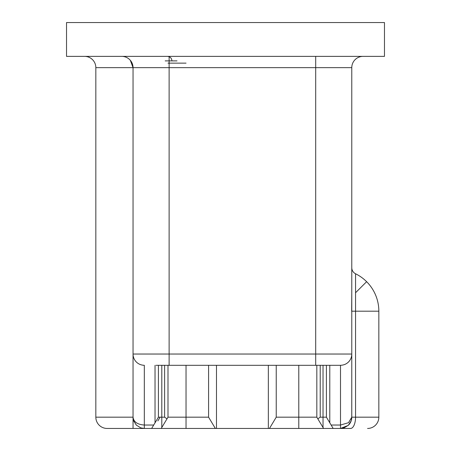 <?xml version="1.0" encoding="UTF-8"?>
<svg xmlns="http://www.w3.org/2000/svg" width="451" height="451" viewBox="0 0 451 451"><rect width="100%" height="100%" fill="white"/><g stroke="black" fill="none" stroke-linecap="round" stroke-linejoin="round"><path stroke-width="0.68" d="M316.827 365.31L316.827 417.175L316.827 365.31L316.827 417.175L317.82 418.827L320.21 417.175L323.029 417.175L323.029 427.509L317.82 418.827M276.238 365.31L276.238 417.175L269.472 428.45L333.176 428.45L326.411 417.175L323.029 417.175L323.029 365.31M315.7 56.375L315.7 67.65L351.78 67.65A11.275 11.275 0 0 1 363.055 56.375A11.275 11.275 0 0 0 351.78 67.65L351.78 417.175L351.149 420.901L348.369 425.254L344.034 427.881L340.505 428.45L350.652 428.45L340.505 428.45L348.211 425.406M323.592 428.45L318.806 420.479M161.232 428.45L161.796 427.509L161.232 428.45L215.352 428.45L208.587 417.175L167.998 417.175L161.232 428.45L151.649 428.45L158.414 417.175L164.615 417.175L167.005 418.827L167.998 417.175L167.998 365.31M167.998 417.175L167.045 418.759M130.79 60.885L130.79 60.885A11.275 11.275 0 0 0 130.316 60.293L133.045 67.65A11.275 11.275 0 0 0 121.77 56.375A11.275 11.275 0 0 1 121.798 56.375M157.85 420.935L160.105 417.175M208.587 417.175L208.587 365.31M276.238 417.175L298.787 417.175L298.787 428.45M95.837 417.175L133.045 417.175L133.045 354.035L169.125 354.035L169.125 67.65L95.837 67.65A11.275 11.275 0 0 0 84.562 56.375A11.275 11.275 0 0 1 95.837 67.65L95.837 417.175A11.275 11.275 -90 0 0 107.112 428.45L144.32 428.45L133.045 428.45L133.045 67.65L133.045 354.035A11.275 11.275 0 0 0 135.802 361.426C137.978 363.878 140.813 365.175 144.32 365.31L144.32 428.45L140.797 427.875L144.32 428.45L151.649 428.45M384.477 56.375L384.477 22.55L66.522 22.55L66.522 56.375L384.477 56.375M316.827 417.175L298.787 417.175L298.787 365.31M351.78 292.908L351.656 311.19M366.624 281.689A41.718 41.718 0 0 1 378.84 311.19A41.718 41.718 0 0 0 355.557 273.768A41.718 41.718 0 0 1 366.624 281.689L355.557 292.755L355.557 273.768A6.765 6.765 -0 0 1 351.78 267.697L351.78 311.19L355.557 311.19L355.557 417.175A11.275 4.984 90 0 1 350.574 428.45L350.652 428.45M355.557 292.755L355.557 311.19L378.84 311.19L378.84 417.175A11.275 11.275 0 0 1 367.565 428.45A11.275 11.275 0 0 0 378.84 417.175L351.78 417.175A11.275 11.275 0 0 1 348.6 425.028A11.275 11.275 0 0 0 351.78 417.175L348.527 422.7L340.505 425.039L340.505 428.45L350.574 428.45M351.78 267.697L351.78 311.19M133.068 417.66L133.688 420.896L136.298 425.096L140.797 427.875M128.535 428.45L133.045 428.45M216.48 365.31L216.48 428.45L215.352 428.45M216.48 428.45L268.345 428.45L268.345 365.31M269.472 428.45L268.345 428.45M161.796 365.31L161.796 427.509L167.005 418.827M351.757 417.66L351.78 354.035A11.275 11.275 0 0 1 349.023 361.426C346.847 363.878 344.012 365.169 340.505 365.31L340.505 425.039L331.13 425.039L329.794 422.812L329.794 365.31L340.454 365.31M133.045 417.175C133.648 421.91 137.408 424.532 144.32 425.039L153.695 425.039M344.034 427.886L340.505 428.45L333.176 428.45L331.13 425.039M158.414 365.31L158.414 417.175L153.65 425.113M329.794 422.812L326.411 417.175L326.411 365.31M340.404 365.31L156.063 365.31M155.031 422.812L155.031 365.31M167.434 56.375C170.174 56.64 171.679 58.145 171.944 60.885L165.179 60.885M320.21 417.175L320.21 365.31M164.615 417.175L164.615 365.31M186.037 428.45L186.037 365.31M186.037 63.14L167.998 63.14M95.837 67.65A11.275 11.275 0 0 0 84.562 56.375M133.045 67.65A11.275 11.275 0 0 0 121.77 56.375M349.023 361.426A11.275 11.275 0 0 0 351.78 354.035L315.7 354.035L315.7 67.65L169.125 67.65L169.125 56.375M169.125 60.885L177.017 60.885M133.045 354.035A11.275 11.275 0 0 0 135.802 361.426M315.7 365.31L315.7 354.035L169.125 354.035L169.125 365.31M351.149 420.901L348.369 425.254M133.676 420.901L136.444 425.242"/></g></svg>
